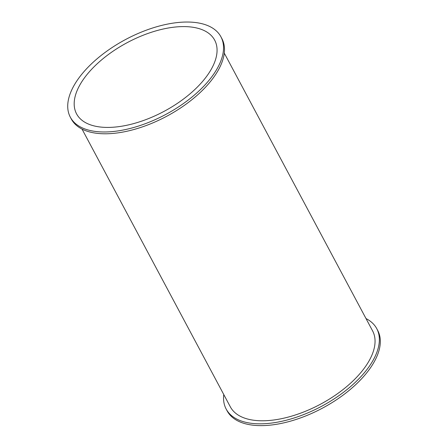 <?xml version="1.0" encoding="UTF-8"?>
<svg xmlns="http://www.w3.org/2000/svg" width="448" height="448" viewBox="0 0 448 448"><rect width="100%" height="100%" fill="white"/><g stroke="black" fill="none" stroke-linecap="round" stroke-linejoin="round"><path stroke-width="0.67" d="M366.016 318.573A85.355 42.51 151.9 0 1 376.751 328.647A85.355 42.51 151.9 0 1 321.479 406.353A85.355 42.51 151.9 0 1 226.162 409.052A85.355 42.51 151.9 0 1 223.759 394.531M376.751 328.647L377.714 330.456A85.355 42.51 151.9 0 1 322.442 408.156A85.355 42.51 151.9 0 1 227.13 410.861L226.162 409.052M82.029 129.086L230.328 406.829A80.634 40.158 -28.1 0 0 320.37 404.275A80.634 40.158 -28.1 0 0 372.585 330.87L224.286 53.127M220.92 36.803L221.883 38.606A85.355 42.51 151.9 0 1 166.611 116.312A85.355 42.51 151.9 0 1 71.299 119.011L70.336 117.208A85.355 42.51 151.9 0 1 103.118 53.917A85.355 42.51 151.9 0 1 194.398 22.4A85.355 42.51 151.9 0 1 220.92 36.803A85.355 42.51 151.9 0 1 165.648 114.509A85.355 42.51 151.9 0 1 70.336 117.208M100.895 127.081A78.271 38.987 151.9 0 1 76.58 113.876A78.271 38.987 151.9 0 1 127.266 42.616A78.271 38.987 151.9 0 1 214.67 40.141A78.271 38.987 151.9 0 1 184.61 98.179A78.271 38.987 151.9 0 1 100.895 127.081"/></g></svg>

